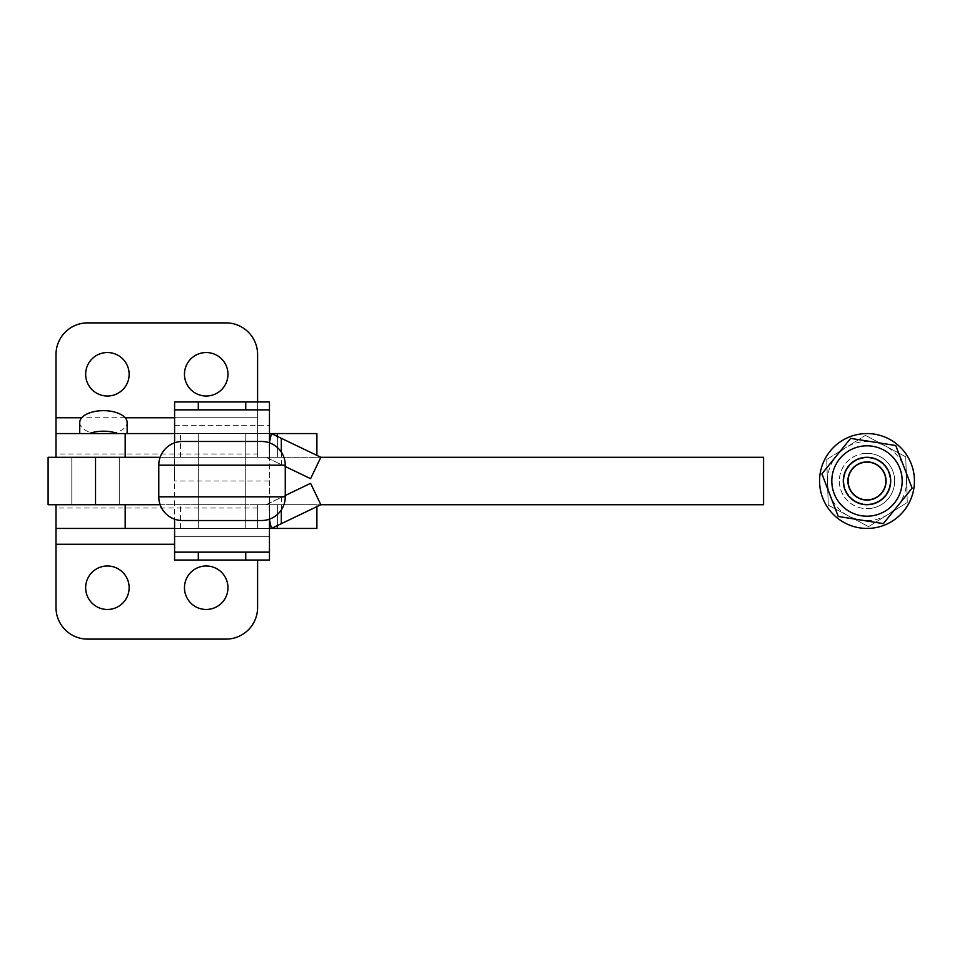 <?xml version="1.0" encoding="UTF-8"?>
<svg xmlns="http://www.w3.org/2000/svg" width="962" height="962" viewBox="0 0 962 962"><rect width="100%" height="100%" fill="white"/><g stroke="black" fill="none" stroke-linecap="round" stroke-linejoin="round"><path stroke-width="0.72" stroke-dasharray="4.81 3.61" d="M119.252 457.287L119.252 504.713L71.813 504.713L71.813 457.287L119.252 457.287L71.813 457.287L71.813 504.713L119.252 504.713L119.252 457.287L71.813 457.287L119.252 457.287M56 528.439L257.6 528.439L257.6 504.713L56 504.713L277.369 504.713L277.369 525.589M257.6 508.02L56 508.02L56 607.491A31.626 31.626 0 0 0 87.626 639.117L225.974 639.117A31.626 31.626 0 0 0 257.6 607.491L257.6 560.052M129.136 587.722A21.741 21.741 0 0 1 107.395 609.463A21.741 21.741 0 0 1 85.654 587.722A21.741 21.741 0 0 1 107.395 565.981A21.741 21.741 0 0 1 129.136 587.722M227.958 587.722A21.741 21.741 0 0 1 206.217 609.463A21.741 21.741 0 0 1 184.476 587.722A21.741 21.741 0 0 1 206.217 565.981A21.741 21.741 0 0 1 227.958 587.722M235.197 528.439L174.591 528.439L235.197 528.439M245.743 528.439L198.304 528.439L198.304 504.713L245.743 504.713L245.743 528.439L198.304 528.439L245.743 528.439L198.304 528.439L245.743 528.439L198.304 528.439L198.304 504.713L245.743 504.713L198.304 504.713L245.743 504.713L198.304 504.713L245.743 504.713L198.304 504.713L198.304 433.561L245.743 433.561L245.743 457.287L198.304 457.287L245.743 457.287L198.304 457.287L245.743 457.287L245.743 433.561L198.304 433.561L198.304 457.287L245.743 457.287L198.304 457.287L245.743 457.287L198.304 457.287L198.304 504.713L245.743 504.713L245.743 528.439L198.304 528.439L245.743 528.439L245.743 433.561L198.304 433.561L245.743 433.561L198.304 433.561L245.743 433.561L198.304 433.561L245.743 433.561L245.743 528.439M79.726 422.51A23.713 11.857 180 0 0 94.829 433.561L127.152 433.561L94.829 433.561M316.895 455.387L316.895 433.561L257.6 433.561L257.6 417.748L257.6 457.287L56 457.287L180.519 457.287L180.519 433.561L174.591 433.561L174.591 457.287L269.083 457.287L269.456 442.255L269.456 458.922L266.041 457.287L269.083 457.287M56 417.748L56 354.509A31.626 31.626 0 0 1 87.626 322.883L225.974 322.883A31.626 31.626 0 0 1 257.6 354.509L257.6 417.748L56 417.748L56 453.98L257.6 453.98M85.654 374.278A21.741 21.741 0 0 0 107.395 396.019A21.741 21.741 0 0 0 129.136 374.278A21.741 21.741 0 0 0 107.395 352.537A21.741 21.741 0 0 0 85.654 374.278M184.476 374.278A21.741 21.741 0 0 0 206.217 396.019A21.741 21.741 0 0 0 227.958 374.278A21.741 21.741 0 0 0 206.217 352.537A21.741 21.741 0 0 0 184.476 374.278M277.369 436.411L277.369 457.287L180.519 457.287M269.083 443.915L269.456 457.287L174.591 457.287L174.591 433.561L174.591 481L269.456 481L269.456 433.561L180.519 433.561M56 433.561L257.6 433.561L257.6 457.287L316.895 457.287L277.369 457.287L277.369 433.561M71.813 433.561L119.252 433.561L71.813 433.561M174.591 417.748L257.6 417.748L257.6 401.948M56 453.98L56 457.287M112.049 433.561A23.713 11.857 180 0 0 127.152 422.51M316.895 506.613L316.895 504.713L257.6 504.713L257.6 528.439L316.895 528.439L316.895 504.713L277.369 504.713L277.369 528.439M119.252 528.439L71.813 528.439L119.252 528.439M56 508.02L56 504.713M271.44 528.439L269.456 519.745L269.456 503.078L266.041 504.713L269.083 504.713L269.456 519.745L269.456 504.713L266.041 504.713L310.582 483.333L320.851 504.713L271.44 528.439M269.083 518.085L269.456 528.439L174.591 528.439L269.456 528.439L269.456 504.713L174.591 504.713L269.083 504.713M281.313 509.92L281.313 497.378L269.456 503.078M285.269 495.49L281.313 497.378M174.591 433.561L269.456 433.561L174.591 433.561L269.456 433.561L269.456 401.948L174.591 401.948L174.591 433.561L174.591 425.661L174.591 433.561L269.456 433.561L269.456 457.287L174.591 457.287L174.591 528.439L174.591 481M269.456 519.167L269.456 457.287L266.041 457.287L310.582 478.667L320.851 457.287L271.44 433.561L269.456 442.255L269.456 433.561M281.313 452.08L281.313 464.622L269.456 458.922M285.269 466.51L281.313 464.622M278.331 448.412A23.713 23.713 0 0 0 261.556 441.474L182.491 441.474A23.713 23.713 0 0 0 158.778 465.187L158.778 496.813A23.713 23.713 0 0 0 182.491 520.526L261.556 520.526A23.713 23.713 0 0 0 285.269 496.813L285.269 465.187A23.713 23.713 0 0 0 278.331 448.412M245.743 401.948L198.304 401.948L245.743 401.948L198.304 401.948L245.731 401.948L245.743 409.848L198.304 409.848L245.743 409.848M237.698 552.152L198.304 552.152L237.698 552.152M206.361 560.052L245.743 560.052L206.361 560.052M269.456 552.152L269.456 560.052L174.591 560.052L174.591 552.152L269.456 552.152L174.591 552.152L269.456 552.152L269.456 481M269.456 442.833L269.456 457.287L174.591 457.287L174.591 442.833M174.591 504.713L269.456 504.713L174.591 504.713M174.591 409.848L269.456 409.848M174.591 425.661L269.456 425.661L174.591 425.661M174.591 552.152L174.591 528.439L269.456 528.439L174.591 528.439L174.591 536.339L269.456 536.339L174.591 536.339L174.591 528.439L269.456 528.439M71.813 504.713L119.252 504.713L71.813 504.713M245.743 504.713L245.743 457.287L245.743 504.713M48.1 457.287L763.563 457.287L763.563 504.713L48.1 504.713M160.137 504.713L320.851 504.713M160.137 457.287L320.851 457.287M843.301 481.806A23.713 23.713 0 0 0 867.796 504.701A23.713 23.713 0 0 0 890.704 480.194A23.713 23.713 0 0 1 867.796 504.701A23.713 23.713 0 0 1 843.301 481.806A23.713 23.713 0 0 0 867.796 504.701A23.713 23.713 0 0 0 890.704 480.194A23.713 23.713 0 0 0 866.197 457.299A23.713 23.713 0 0 0 843.301 481.806A23.713 23.713 0 0 1 866.197 457.299A23.713 23.713 0 0 1 890.704 480.194A23.713 23.713 0 0 0 866.197 457.299A23.713 23.713 0 0 0 843.301 481.806M831.914 482.19A35.101 35.101 0 0 0 868.181 516.077A35.101 35.101 0 0 0 902.079 479.81A35.101 35.101 0 0 0 865.812 445.923A35.101 35.101 0 0 0 831.914 482.19A35.101 35.101 0 0 0 868.181 516.077A35.101 35.101 0 0 0 902.079 479.81A35.101 35.101 0 0 0 865.812 445.923A35.101 35.101 0 0 0 831.914 482.19M847.57 481.661A19.432 19.432 0 0 0 867.652 500.42A19.432 19.432 0 0 0 886.423 480.339A19.432 19.432 0 0 0 866.341 461.58A19.432 19.432 0 0 0 847.57 481.661M826.719 459.499L865.463 435.365L826.719 459.499L828.27 505.17L868.542 526.635L907.274 502.501L905.735 456.83L865.463 435.365L905.735 456.83L907.274 502.501L868.542 526.635L828.27 505.17L826.719 459.499M906.505 479.665A39.526 39.526 0 0 0 865.668 441.498A39.526 39.526 0 0 0 827.488 482.335A39.526 39.526 0 0 0 868.337 520.502A39.526 39.526 0 0 0 906.505 479.665M859.258 434.199A47.439 47.439 0 0 0 820.201 488.744A47.439 47.439 0 0 0 874.735 527.801A47.439 47.439 0 0 0 913.804 473.256A47.439 47.439 0 0 0 859.258 434.199M871.512 508.297A27.67 27.67 0 0 1 839.706 485.509A27.67 27.67 0 0 1 862.481 453.703A27.67 27.67 0 0 0 839.706 485.509A27.67 27.67 0 0 0 871.512 508.297A27.67 27.67 0 0 0 894.299 476.491A27.67 27.67 0 0 0 862.481 453.703A27.67 27.67 0 0 1 894.299 476.491A27.67 27.67 0 0 1 871.512 508.297M872.51 446.248A35.185 35.185 0 0 1 901.743 486.507A35.185 35.185 0 0 1 861.495 515.752A35.185 35.185 0 0 0 901.743 486.507A35.185 35.185 0 0 0 872.51 446.248A35.185 35.185 0 0 0 832.25 475.493A35.185 35.185 0 0 0 861.495 515.752A35.185 35.185 0 0 0 901.743 486.507A35.185 35.185 0 0 0 872.51 446.248A35.185 35.185 0 0 0 832.25 475.493A35.185 35.185 0 0 0 861.495 515.752A35.185 35.185 0 0 1 832.25 475.493A35.185 35.185 0 0 1 872.51 446.248M873.195 441.955L895.742 445.526L912.096 488.155L883.356 523.629L860.81 520.045L883.356 523.629L912.096 488.155L895.742 445.526L873.195 441.955L895.742 445.526L912.096 488.155L883.356 523.629L838.263 516.474L821.909 473.845L850.648 438.371L873.195 441.955L850.648 438.371L821.909 473.845L838.263 516.474L860.81 520.045L838.263 516.474L821.909 473.845L850.648 438.371L873.195 441.955M870.045 461.796A19.432 19.432 0 0 0 847.799 477.958A19.432 19.432 0 0 0 863.96 500.204A19.432 19.432 0 0 1 847.799 477.958A19.432 19.432 0 0 1 870.045 461.796A19.432 19.432 0 0 1 886.194 484.042A19.432 19.432 0 0 1 863.96 500.204A19.432 19.432 0 0 0 886.194 484.042A19.432 19.432 0 0 0 870.045 461.796A19.432 19.432 0 0 0 847.799 477.958A19.432 19.432 0 0 0 863.96 500.204A19.432 19.432 0 0 1 847.799 477.958A19.432 19.432 0 0 1 870.045 461.796A19.432 19.432 0 0 1 886.194 484.042A19.432 19.432 0 0 1 863.96 500.204A19.432 19.432 0 0 0 886.194 484.042A19.432 19.432 0 0 0 870.045 461.796A19.432 19.432 0 0 1 886.194 484.042A19.432 19.432 0 0 1 863.96 500.204A19.432 19.432 0 0 1 847.799 477.958A19.432 19.432 0 0 1 870.045 461.796A19.432 19.432 0 0 1 886.194 484.042A19.432 19.432 0 0 1 863.96 500.204A19.432 19.432 0 0 1 847.799 477.958A19.432 19.432 0 0 1 870.045 461.796M863.287 504.425A23.713 23.713 0 0 0 890.427 484.716A23.713 23.713 0 0 0 870.718 457.575A23.713 23.713 0 0 1 890.427 484.716A23.713 23.713 0 0 1 863.287 504.425A23.713 23.713 0 0 0 890.427 484.716A23.713 23.713 0 0 0 870.718 457.575A23.713 23.713 0 0 1 890.427 484.716A23.713 23.713 0 0 1 863.287 504.425A23.713 23.713 0 0 1 843.578 477.284A23.713 23.713 0 0 1 870.718 457.575A23.713 23.713 0 0 0 843.578 477.284A23.713 23.713 0 0 0 863.287 504.425A23.713 23.713 0 0 1 843.578 477.284A23.713 23.713 0 0 1 870.718 457.575A23.713 23.713 0 0 0 843.578 477.284A23.713 23.713 0 0 0 863.287 504.425M870.622 458.177A23.112 23.112 0 0 0 844.179 477.38A23.112 23.112 0 0 0 863.383 503.823A23.112 23.112 0 0 0 889.826 484.62A23.112 23.112 0 0 0 870.622 458.177A23.112 23.112 0 0 0 844.179 477.38A23.112 23.112 0 0 0 863.383 503.823A23.112 23.112 0 0 0 889.826 484.62A23.112 23.112 0 0 0 870.622 458.177M174.591 544.251L56 544.251M180.519 528.439L180.519 504.713M125.156 417.748L81.722 417.748M95.539 457.287L95.539 504.713M245.743 552.152L245.743 560.052M198.304 433.561L198.304 528.439L198.304 433.561M198.304 552.152L198.304 560.052M198.304 401.948L198.304 409.848"/><path stroke-width="1.44" d="M257.6 560.052L257.6 607.491A31.626 31.626 0 0 1 225.974 639.117L87.626 639.117A31.626 31.626 0 0 1 56 607.491L56 504.713L56 528.439L125.18 528.439L125.18 504.713M85.654 587.722A21.741 21.741 0 0 0 107.395 609.463A21.741 21.741 0 0 0 129.136 587.722A21.741 21.741 0 0 0 107.395 565.981A21.741 21.741 0 0 0 85.654 587.722M184.476 587.722A21.741 21.741 0 0 0 206.217 609.463A21.741 21.741 0 0 0 227.958 587.722A21.741 21.741 0 0 0 206.217 565.981A21.741 21.741 0 0 0 184.476 587.722M79.726 433.561L79.726 422.51A23.713 11.857 180 0 1 103.439 410.654A23.713 11.857 180 0 1 127.152 422.51L127.152 433.561M89.213 433.561A23.713 11.857 0 0 1 117.665 433.561M257.6 401.948L257.6 354.509A31.626 31.626 0 0 0 225.974 322.883L87.626 322.883A31.626 31.626 0 0 0 56 354.509L56 433.561L174.591 433.561M129.136 374.278A21.741 21.741 0 0 1 107.395 396.019A21.741 21.741 0 0 1 85.654 374.278A21.741 21.741 0 0 1 107.395 352.537A21.741 21.741 0 0 1 129.136 374.278M227.958 374.278A21.741 21.741 0 0 1 206.217 396.019A21.741 21.741 0 0 1 184.476 374.278A21.741 21.741 0 0 1 206.217 352.537A21.741 21.741 0 0 1 227.958 374.278M316.895 455.387L316.895 433.561L277.369 433.561L277.369 436.411M277.369 433.561L269.456 433.561M56 433.561L56 457.287L56 433.561M277.369 525.589L277.369 528.439L316.895 528.439L316.895 506.613M277.369 528.439L269.456 528.439M174.591 552.152L174.591 560.052L269.456 560.052L269.456 552.152L174.591 552.152L174.591 519.167L174.591 528.439L125.18 528.439M269.456 519.745L271.44 528.439L281.313 523.689L281.313 509.92M281.313 523.689L320.851 504.713L310.582 483.333L285.269 495.49M269.456 442.255L271.44 433.561L320.851 457.287L310.582 478.667L285.269 466.51M281.313 438.311L281.313 452.08M285.269 496.813L285.269 465.187A23.713 23.713 0 0 0 261.556 441.474L182.491 441.474A23.713 23.713 0 0 0 158.778 465.187L158.778 496.813A23.713 23.713 0 0 0 182.491 520.526L261.556 520.526A23.713 23.713 0 0 0 285.269 496.813L158.778 496.813M174.591 442.833L174.591 409.848L269.456 409.848L269.456 401.948L198.304 401.948L198.304 409.848M245.731 560.052L245.743 552.152M269.456 552.152L269.456 519.167M269.456 409.848L269.456 442.833M174.591 409.848L174.591 401.948L198.304 401.948M95.539 457.287L95.539 504.713L48.1 504.713L48.1 457.287L160.137 457.287M320.851 504.713L763.563 504.713L763.563 457.287L320.851 457.287M95.539 504.713L160.137 504.713M843.301 481.806A23.713 23.713 0 0 0 867.796 504.701A23.713 23.713 0 0 0 890.704 480.194A23.713 23.713 0 0 0 866.197 457.299A23.713 23.713 0 0 0 843.301 481.806M848.147 481.637A18.867 18.867 0 0 0 867.64 499.855A18.867 18.867 0 0 0 885.858 480.363A18.867 18.867 0 0 0 866.365 462.145A18.867 18.867 0 0 0 848.147 481.637M874.735 527.801A47.439 47.439 0 0 1 820.201 488.744A47.439 47.439 0 0 1 859.258 434.199A47.439 47.439 0 0 1 913.804 473.256A47.439 47.439 0 0 1 874.735 527.801M860.81 520.045L883.356 523.629L912.096 488.155L895.742 445.526L850.648 438.371L821.909 473.845L838.263 516.474L860.81 520.045M861.495 515.752A35.185 35.185 0 0 0 901.743 486.507A35.185 35.185 0 0 0 872.51 446.248A35.185 35.185 0 0 0 832.25 475.493A35.185 35.185 0 0 0 861.495 515.752M174.591 417.748L125.156 417.748M81.722 417.748L56 417.748M125.18 457.287L125.18 433.561M174.591 544.251L56 544.251M285.269 465.187L158.778 465.187M198.304 552.152L198.304 560.052M245.743 401.948L245.743 409.848"/></g></svg>

